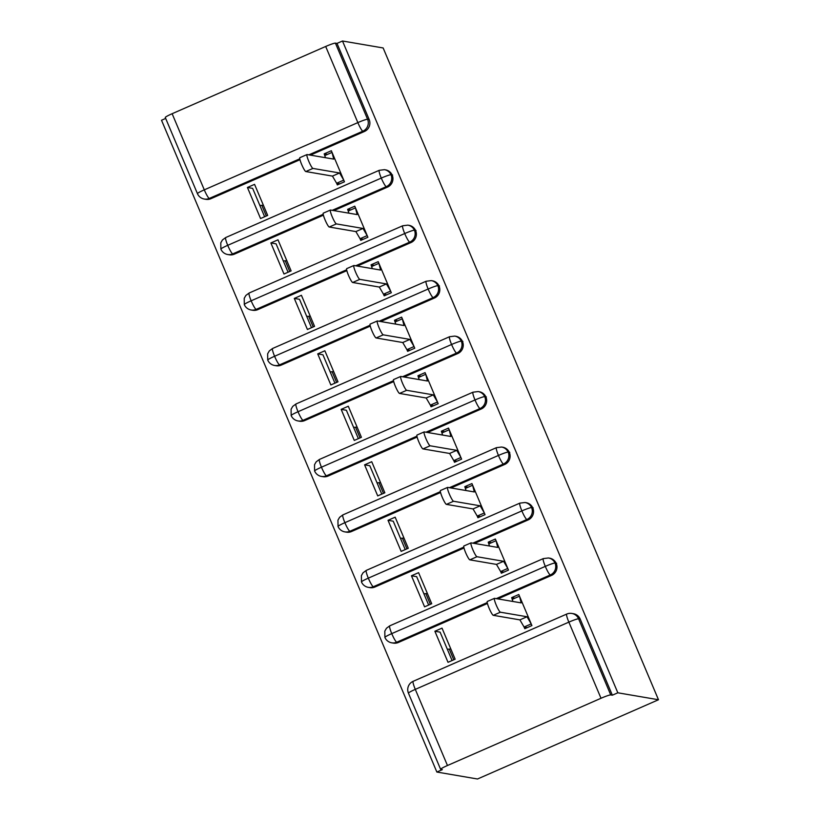 <?xml version="1.0" encoding="UTF-8"?>
<svg xmlns="http://www.w3.org/2000/svg" width="820" height="820" viewBox="0 0 820 820"><rect width="100%" height="100%" fill="white"/><g stroke="black" fill="none" stroke-linecap="round" stroke-linejoin="round"><path stroke-width="1.23" d="M165.671 118.428L161.519 120.253L436.855 772.04L477.506 779L658.48 699.747L383.145 47.96L342.493 41L617.829 692.797L658.48 699.747M264.635 216.757L252.642 188.364L247.435 187.472L260.555 218.54L267.679 215.414L254.559 184.357L247.435 187.472M288.066 272.23L276.073 243.837L270.866 242.945L283.986 274.013L291.12 270.887L277.99 239.819L270.866 242.945M311.497 327.692L299.505 299.31L294.298 298.418L307.418 329.486L314.552 326.36L301.422 295.292L294.298 298.418M334.929 383.165L322.936 354.783L317.729 353.891L330.849 384.949L337.983 381.833L324.863 350.765L317.729 353.891M358.361 438.638L346.368 410.256L341.161 409.364L354.281 440.422L361.415 437.306L348.295 406.238L341.161 409.364M381.792 494.111L369.799 465.719L364.592 464.837L377.712 495.895L384.846 492.779L371.726 461.711L364.592 464.837M405.223 549.584L393.231 521.192L388.024 520.3L401.144 551.368L408.278 548.252L395.158 517.184L388.024 520.3M428.655 605.057L416.662 576.665L411.455 575.773L424.575 606.841L431.709 603.715L418.589 572.657L411.455 575.773M286.815 260.719L283.3 260.934M289.757 271.481L285.462 261.313M310.247 316.192L306.731 316.407M313.199 326.954L308.894 316.776M333.689 371.655L330.163 371.88M336.63 382.428L332.325 372.249M357.12 427.128L353.594 427.353M360.062 437.9L355.757 427.722M380.552 482.601L377.026 482.826M383.493 493.363L379.199 483.195M403.983 538.074L400.457 538.299M406.925 548.836L402.63 538.668M427.415 593.547L423.889 593.772M430.356 604.309L426.062 594.141M450.846 649.02L447.32 649.245M453.788 659.782L449.493 649.614M263.384 205.246L259.858 205.461M266.326 216.008L262.031 205.84M447.464 765.511L601.009 698.271L568.854 622.134L415.299 689.374L447.464 765.511A9.071 0.83 157.1 0 0 440.606 769.293A9.071 0.83 157.1 0 0 440.74 769.365L442.339 769.642L436.855 772.04M580.181 619.059L578.582 618.782A9.071 8.938 -80.3 0 0 571.889 613.452L573.487 613.719A9.071 8.938 99.7 0 1 580.181 619.059L612.345 695.196L617.829 692.797M571.889 613.452A9.071 9.071 0 0 0 566.712 614.077A9.071 1.281 -113.6 0 0 568.854 622.134A9.071 0.83 157.1 0 1 578.582 618.782L610.736 694.919L612.345 695.196M610.736 694.919A9.071 0.83 157.1 0 0 601.009 698.271M452.086 660.53L440.094 632.138L434.887 631.246L448.017 662.314L455.141 659.188L442.021 628.13L434.887 631.246M325.683 46.474L172.128 113.713L204.293 189.85L357.848 122.61L325.683 46.474A9.071 0.83 -22.9 0 1 335.411 43.132L337.01 43.398L342.493 41M299.771 158.813L209.305 198.43A9.071 1.281 -113.6 0 1 204.293 189.85A9.071 0.83 -22.9 0 0 197.435 193.633L165.281 117.496A9.071 0.83 -22.9 0 1 172.128 113.713M527.322 627.577L524.082 627.023L524.79 628.694L531.913 625.568L518.793 594.51L511.67 597.626L514.909 598.18M511.67 597.626L512.91 601.48M197.435 193.633A9.071 9.071 0 0 0 204.262 199.045A9.071 8.938 99.7 0 0 209.305 198.43L210.914 198.696L299.966 159.705M310.421 155.123L364.459 131.456L362.86 131.19L308.812 154.857M210.914 198.696A9.071 8.938 99.7 0 1 205.861 199.321L204.262 199.045M337.01 43.398L369.174 119.535A9.071 8.938 99.7 0 1 364.459 131.456M234.346 254.169A9.071 8.938 99.7 0 1 229.292 254.794L227.693 254.518A9.071 8.938 99.7 0 0 232.736 253.903L234.346 254.169L323.398 215.178M323.203 214.286L232.736 253.903A9.071 1.281 -113.6 0 1 227.724 245.323A9.071 1.281 -113.6 0 1 225.705 237.544L222.445 239.963L220.795 242.822L220.867 249.106A9.071 0.83 -22.9 0 1 227.724 245.323L381.279 178.083A9.071 0.83 -22.9 0 1 391.007 174.732A9.071 8.938 -80.3 0 0 384.426 169.668L386.035 169.945A9.071 8.938 99.7 0 1 387.891 186.929L386.292 186.652L332.243 210.32M333.853 210.596L387.891 186.929M339.869 183.803L336.63 183.249L337.327 184.92L344.461 181.794L331.341 150.726L324.207 153.852L325.458 157.696M257.777 309.642A9.071 8.938 99.7 0 1 252.734 310.267L251.125 309.991A9.071 8.938 99.7 0 0 256.168 309.376L257.777 309.642L346.829 270.651M346.635 269.76L256.168 309.376A9.071 1.281 -113.6 0 1 251.156 300.796A9.071 1.281 -113.6 0 1 249.136 293.017L245.877 295.436L244.227 298.295L244.298 304.579A9.071 0.83 -22.9 0 1 251.156 300.796L404.711 233.546A9.071 0.83 -22.9 0 1 414.438 230.205A9.071 8.938 -80.3 0 0 407.858 225.141L409.467 225.418A9.071 8.938 99.7 0 1 411.332 242.402L409.723 242.125L355.675 265.793M357.284 266.069L411.332 242.402M363.301 239.276L360.062 238.722L360.759 240.393L367.893 237.267L354.773 206.199L347.639 209.325L348.889 213.169M281.209 365.115A9.071 8.938 99.7 0 1 276.166 365.74L274.556 365.464A9.071 8.938 99.7 0 0 279.61 364.838L281.209 365.115L370.261 326.114M370.066 325.232L279.61 364.838A9.071 1.281 -113.6 0 1 274.587 356.269A9.071 1.281 -113.6 0 1 272.568 348.49L269.308 350.909L267.658 353.768L267.73 360.052A9.071 0.83 -22.9 0 1 274.587 356.269L428.142 289.019A9.071 0.83 -22.9 0 1 437.87 285.678A9.071 8.938 -80.3 0 0 431.299 280.614L432.898 280.891A9.071 8.938 99.7 0 1 434.764 297.875L433.155 297.598L379.106 321.266M380.716 321.542L434.764 297.875M386.732 294.749L383.493 294.195L384.19 295.856L391.324 292.74L378.204 261.672L371.07 264.798L372.321 268.642M304.64 420.588A9.071 8.938 99.7 0 1 299.597 421.213L297.988 420.937A9.071 8.938 99.7 0 0 303.041 420.311L304.64 420.588L393.692 381.587M393.497 380.705L303.041 420.311A9.071 1.281 -113.6 0 1 298.019 411.732A9.071 1.281 -113.6 0 1 295.999 403.963L292.74 406.382L291.09 409.231L291.161 415.525A9.071 0.83 -22.9 0 1 298.019 411.732L451.574 344.492A9.071 0.83 -22.9 0 1 461.301 341.151A9.071 8.938 -80.3 0 0 454.731 336.087L456.33 336.364A9.071 8.938 99.7 0 1 458.195 353.348L456.586 353.071L402.548 376.739M404.147 377.015L458.195 353.348M410.164 350.222L406.925 349.668L407.632 351.329L414.756 348.213L401.636 317.145L394.502 320.271L395.752 324.115M328.072 476.061A9.071 8.938 99.7 0 1 323.029 476.676L321.419 476.41A9.071 8.938 99.7 0 0 326.473 475.784L328.072 476.061L417.124 437.06M321.419 476.41A9.071 9.071 0 0 1 314.603 470.998A9.071 0.83 -22.9 0 1 314.593 470.998A9.071 0.83 -22.9 0 1 321.45 467.205L475.005 399.965A9.071 0.83 -22.9 0 1 484.733 396.624A9.071 8.938 -80.3 0 0 478.162 391.56L479.761 391.837A9.071 8.938 99.7 0 1 481.627 408.821L480.018 408.544L425.98 432.212M427.579 432.488L481.627 408.821M433.595 405.695L430.356 405.141L431.064 406.802L438.187 403.686L425.067 372.618L417.933 375.744L419.184 379.588M351.503 531.534A9.071 8.938 99.7 0 1 346.46 532.149L344.861 531.883A9.071 8.938 99.7 0 0 349.904 531.257L351.503 531.534L440.555 492.533M344.861 531.883A9.071 9.071 0 0 1 338.035 526.471A9.071 0.83 -22.9 0 1 338.035 526.46A9.071 0.83 -22.9 0 1 344.882 522.678L498.437 455.438A9.071 0.83 -22.9 0 1 508.164 452.097A9.071 8.938 -80.3 0 0 501.594 447.033L503.193 447.3A9.071 8.938 99.7 0 1 505.058 464.294L503.459 464.017L449.411 487.685M451.01 487.961L505.058 464.294M457.027 461.168L453.788 460.614L454.495 462.275L461.619 459.159L448.499 428.091L441.365 431.207L442.615 435.061M374.935 587.007A9.071 8.938 99.7 0 1 369.892 587.622L368.293 587.345A9.071 8.938 99.7 0 0 373.336 586.73L374.935 587.007L463.997 548.006M463.792 547.114L373.336 586.73A9.071 1.281 -113.6 0 1 368.313 578.151A9.071 1.281 -113.6 0 1 366.294 570.382L363.034 572.79L361.384 575.65L361.466 581.933A9.071 0.83 -22.9 0 1 361.466 581.933A9.071 0.83 -22.9 0 1 368.313 578.151L521.868 510.911A9.071 0.83 -22.9 0 1 531.596 507.57A9.071 8.938 -80.3 0 0 525.025 502.506L526.624 502.773A9.071 8.938 99.7 0 1 528.49 519.767L526.891 519.49L472.843 543.158M474.442 543.434L528.49 519.767M480.458 516.641L477.219 516.087L477.927 517.748L485.05 514.622L471.93 483.564L464.807 486.68L466.047 490.534M398.366 642.48A9.071 8.938 99.7 0 1 393.323 643.095L391.724 642.818A9.071 8.938 99.7 0 0 396.767 642.203L398.366 642.48L487.428 603.479M487.223 602.587L396.767 642.203A9.071 1.281 -113.6 0 1 391.745 633.624A9.071 1.281 -113.6 0 1 389.726 625.845L386.466 628.264L384.816 631.123L384.898 637.406A9.071 0.83 -22.9 0 1 391.745 633.624L545.3 566.384A9.071 0.83 -22.9 0 1 555.027 563.032A9.071 8.938 -80.3 0 0 548.457 557.969L550.056 558.246A9.071 8.938 99.7 0 1 551.922 575.23L550.322 574.963L496.274 598.631M497.873 598.897L551.922 575.23M503.89 572.114L500.651 571.56L501.358 573.221L508.482 570.095L495.362 539.037L488.238 542.153L489.478 546.007M548.457 557.969L543.281 558.604A9.071 1.281 -113.6 0 0 545.3 566.384A9.071 1.281 -113.6 0 0 550.322 574.963A9.071 8.938 -80.3 0 0 555.027 563.032L556.636 563.309M488.238 542.153L491.477 542.707M464.807 486.68L468.035 487.234M441.365 431.207L444.604 431.771M417.933 375.744L421.172 376.298M394.502 320.271L397.741 320.825M371.07 264.798L374.309 265.352M347.639 209.325L350.878 209.879M324.207 153.852L327.446 154.406M525.025 502.506L519.849 503.131A9.071 1.281 -113.6 0 0 521.868 510.911A9.071 1.281 -113.6 0 0 526.891 519.49A9.071 8.938 -80.3 0 0 531.596 507.57L533.195 507.836M501.594 447.033L496.418 447.669A9.071 1.281 -113.6 0 0 498.437 455.438A9.071 1.281 -113.6 0 0 503.459 464.017A9.071 8.938 -80.3 0 0 508.164 452.097L509.763 452.363M478.162 391.56L472.986 392.196A9.071 1.281 -113.6 0 0 475.005 399.965A9.071 1.281 -113.6 0 0 480.018 408.544A9.071 8.938 -80.3 0 0 484.733 396.624L486.332 396.9M454.731 336.087L449.555 336.723A9.071 1.281 -113.6 0 0 451.574 344.492A9.071 1.281 -113.6 0 0 456.586 353.071A9.071 8.938 -80.3 0 0 461.301 341.151L462.9 341.428M431.299 280.614L426.123 281.25A9.071 1.281 -113.6 0 0 428.142 289.019A9.071 1.281 -113.6 0 0 433.155 297.598A9.071 8.938 -80.3 0 0 437.87 285.678L439.469 285.954M407.858 225.141L402.692 225.777A9.071 1.281 -113.6 0 0 404.711 233.546A9.071 1.281 -113.6 0 0 409.723 242.125A9.071 8.938 -80.3 0 0 414.438 230.205L416.037 230.481M384.426 169.668L379.26 170.304A9.071 1.281 -113.6 0 0 381.279 178.083A9.071 1.281 -113.6 0 0 386.292 186.652A9.071 8.938 -80.3 0 0 391.007 174.732L392.606 175.008M512.367 599.287L519.501 596.171L521.171 602.884L494.542 598.333A7.554 1.066 66.4 0 0 494.439 598.344A7.554 1.066 66.4 0 0 496.356 605.375A7.554 1.066 66.4 0 0 500.405 612.202L493.271 615.318A7.554 1.066 -113.6 0 1 489.232 608.491A7.554 1.066 -113.6 0 1 487.316 601.46L494.439 598.344M500.405 612.202L527.034 616.753L531.216 623.907L524.082 627.023L519.9 619.879L493.271 615.318M527.034 616.753L519.9 619.879M488.935 543.824L496.069 540.698L497.74 547.422L471.11 542.861A7.554 1.066 66.4 0 0 471.008 542.871A7.554 1.066 66.4 0 0 472.925 549.902A7.554 1.066 66.4 0 0 476.973 556.729L469.839 559.845A7.554 1.066 -113.6 0 1 465.801 553.018A7.554 1.066 -113.6 0 1 463.884 545.987L471.008 542.871M476.973 556.729L503.603 561.29L507.785 568.434L500.651 571.56L496.469 564.406L469.839 559.845M503.603 561.29L496.469 564.406M465.504 488.351L472.638 485.225L474.308 491.949L447.679 487.387A7.554 1.066 66.4 0 0 447.577 487.398A7.554 1.066 66.4 0 0 449.493 494.429A7.554 1.066 66.4 0 0 453.542 501.256L446.408 504.382A7.554 1.066 -113.6 0 1 442.369 497.555A7.554 1.066 -113.6 0 1 440.442 490.524L447.577 487.398M453.542 501.256L480.171 505.817L484.353 512.961L477.219 516.087L473.037 508.933L446.408 504.382M480.171 505.817L473.037 508.933M442.072 432.878L449.206 429.752L450.877 436.476L424.247 431.914A7.554 1.066 66.4 0 0 424.145 431.925A7.554 1.066 66.4 0 0 426.062 438.956A7.554 1.066 66.4 0 0 430.11 445.783L422.976 448.909A7.554 1.066 -113.6 0 1 418.928 442.082A7.554 1.066 -113.6 0 1 417.011 435.051L424.145 431.925M430.11 445.783L456.74 450.344L460.922 457.488L453.788 460.614L449.606 453.46L422.976 448.909M456.74 450.344L449.606 453.46M418.641 377.405L425.775 374.279L427.445 381.003L400.816 376.441A7.554 1.066 66.4 0 0 400.713 376.452A7.554 1.066 66.4 0 0 402.63 383.483A7.554 1.066 66.4 0 0 406.669 390.31L399.545 393.436A7.554 1.066 -113.6 0 1 395.496 386.609A7.554 1.066 -113.6 0 1 393.579 379.578L400.713 376.452M406.669 390.31L433.308 394.871L437.49 402.015L430.356 405.141L426.174 397.987L399.545 393.436M433.308 394.871L426.174 397.987M395.209 321.932L402.333 318.806L404.014 325.53L377.384 320.968A7.554 1.066 66.4 0 0 377.282 320.979A7.554 1.066 66.4 0 0 379.199 328.01A7.554 1.066 66.4 0 0 383.237 334.837L376.113 337.963A7.554 1.066 -113.6 0 1 372.065 331.136A7.554 1.066 -113.6 0 1 370.148 324.105L377.282 320.979M383.237 334.837L409.877 339.398L414.059 346.542L406.925 349.668L402.743 342.524L376.113 337.963M409.877 339.398L402.743 342.524M371.778 266.459L378.901 263.343L380.582 270.057L353.953 265.495A7.554 1.066 66.4 0 0 353.851 265.506A7.554 1.066 66.4 0 0 355.767 272.537A7.554 1.066 66.4 0 0 359.806 279.364L352.682 282.49A7.554 1.066 -113.6 0 1 348.633 275.663A7.554 1.066 -113.6 0 1 346.716 268.632L353.851 265.506M359.806 279.364L386.445 283.925L390.617 291.079L383.493 294.195L379.311 287.051L352.682 282.49M386.445 283.925L379.311 287.051M348.346 210.986L355.47 207.87L357.151 214.584L330.521 210.033A7.554 1.066 66.4 0 0 330.419 210.043A7.554 1.066 66.4 0 0 332.336 217.064A7.554 1.066 66.4 0 0 336.374 223.901L329.25 227.017A7.554 1.066 -113.6 0 1 325.202 220.19A7.554 1.066 -113.6 0 1 323.285 213.159L330.419 210.043M336.374 223.901L363.014 228.452L367.186 235.606L360.062 238.722L355.88 231.578L329.25 227.017M363.014 228.452L355.88 231.578M324.915 155.513L332.038 152.397L333.719 159.111L307.09 154.56A7.554 1.066 66.4 0 0 306.987 154.57A7.554 1.066 66.4 0 0 308.904 161.601A7.554 1.066 66.4 0 0 312.943 168.428L305.819 171.544A7.554 1.066 -113.6 0 1 301.77 164.717A7.554 1.066 -113.6 0 1 299.853 157.686L306.987 154.57M312.943 168.428L339.572 172.979L343.754 180.133L336.63 183.249L332.448 176.105L305.819 171.544M339.572 172.979L332.448 176.105M566.712 614.077L413.157 681.317A9.071 1.281 -113.6 0 0 415.299 689.374A9.071 0.83 157.1 0 0 408.442 693.156L440.606 769.293M335.411 43.132L367.575 119.259L369.174 119.535M357.848 122.61A9.071 0.83 -22.9 0 1 367.575 119.259A9.071 8.938 -80.3 0 1 362.86 131.19A9.071 1.281 -113.6 0 1 357.848 122.61M440.36 491.641L349.904 531.257A9.071 1.281 -113.6 0 1 344.882 522.678A9.071 1.281 -113.6 0 1 342.862 514.909L496.418 447.669M416.929 436.168L326.473 475.784A9.071 1.281 -113.6 0 1 321.45 467.205A9.071 1.281 -113.6 0 1 319.431 459.436L472.986 392.196M384.898 637.406A9.071 9.071 0 0 0 391.724 642.818M413.157 681.317A9.071 9.071 0 0 0 408.442 693.156M361.466 581.944A9.071 9.071 0 0 0 368.293 587.345M389.726 625.845L543.281 558.604M366.294 570.382L519.849 503.131M342.862 514.909L339.603 517.317L337.953 520.177L338.035 526.46M291.161 415.525A9.071 9.071 0 0 0 297.988 420.937M319.431 459.436L316.171 461.844L314.521 464.704L314.593 470.998M267.73 360.052A9.071 9.071 0 0 0 274.556 365.464M295.999 403.963L449.555 336.723M244.298 304.579A9.071 9.071 0 0 0 251.125 309.991M272.568 348.49L426.123 281.25M220.867 249.106A9.071 9.071 0 0 0 227.693 254.518M249.136 293.017L402.692 225.777M225.705 237.544L379.26 170.304"/></g></svg>
